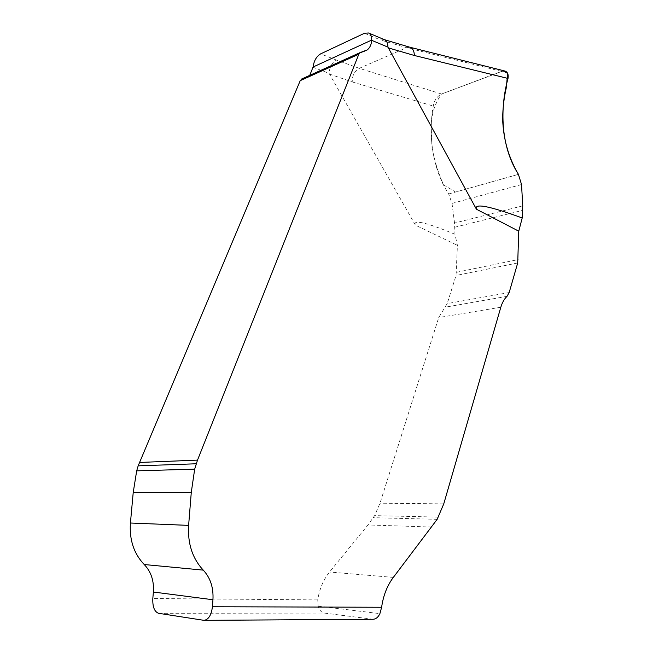 <?xml version="1.0" encoding="UTF-8"?>
<svg xmlns="http://www.w3.org/2000/svg" width="653" height="653" viewBox="0 0 653 653"><rect width="100%" height="100%" fill="white"/><g stroke="black" fill="none" stroke-linecap="round" stroke-linejoin="round"><path stroke-width="0.49" stroke-dasharray="3.27 2.45" d="M373.018 619.264L324.321 613.069C321.464 612.53 319.399 610.212 318.117 606.115L317.742 599.903C319.488 588.933 323.423 579.644 329.536 572.028L367.99 524.955L374.618 515.625L380.013 503.194L438.718 317.562L447.207 303.596L456.039 275.493L457.426 245.348L454.945 234.239L454.545 223.057L452.023 203.41L448.684 193.974C431.258 167.364 428.458 131.947 433.274 106.064C434.212 100.423 436.979 96.399 441.575 94.016L359.289 68.328L336.499 60.076C332.083 62.566 329.61 66.99 329.063 73.34L415.381 225.114L457.426 245.348M384.315 39.629L380.577 39.996L406.582 47.685L501.504 71.365L441.575 94.016M360.897 52.207L302.298 78.703L305.849 77.707L309.767 75.356M501.504 71.365L505.136 71.095M454.945 234.239C425.944 222.298 412.761 219.261 415.381 225.114M448.684 193.974L518.425 174.351L455.582 192.039L443.591 184.881C438 172.482 434.098 159.642 431.894 146.337L431.258 127.425C431.086 115.197 434.49 104.072 441.461 94.065L503.292 70.932M372.283 619.224L203.344 620.301M158.622 613.314L324.321 613.069M336.499 60.076L320.631 53.873M329.267 74.009L352.236 81.943C352.212 75.397 354.563 70.859 359.289 68.328L406.582 47.685L410.06 47.285M364.521 33.246L380.577 39.996M313.056 67.275L329.063 73.34M317.742 599.903L152.818 598.515M452.023 203.41L521.527 184.53M522.751 205.826L454.545 223.057M454.847 227.211L522.726 210.339M456.561 272.293L518.196 259.592M517.707 262.963L456.039 275.493M509.177 292.544L447.207 303.596M507.006 296.356L444.995 307.228M500.827 307.22L438.718 317.562M443.762 503.863L380.013 503.194M438.432 517.103L374.618 515.625M437.167 519.315L373.336 517.698M431.829 527.044L367.99 524.955M393.335 577.399L329.536 572.028M318.117 606.115L379.907 613.64M352.236 81.943L433.274 106.064M364.488 51.228L305.849 77.707M364.048 51.35L308.526 76.425"/><path stroke-width="0.98" d="M309.767 75.356L313.081 67.014C313.946 60.778 316.46 56.395 320.631 53.873L364.521 33.246L368.635 33.001C370.724 34.07 371.753 36.429 371.712 40.07L371.696 40.339C371.361 44.69 369.859 47.889 367.19 49.93L359.983 52.648L358.815 54.223L197.516 460.12L194.676 469.156L191.28 492.403L188.619 525.379C187.566 543.557 192.447 558.47 203.254 570.126C210.397 577.799 213.621 587.676 212.943 599.74L212.421 606.743C211.384 615.061 208.593 619.599 204.038 620.35L158.622 613.314C154.443 611.796 152.508 606.866 152.818 598.515L153.382 592.026C154.124 580.835 151.072 571.669 144.231 564.527C133.881 553.695 129.278 539.851 130.42 523.012L133.228 492.427L136.681 470.846L138.158 465.85L300.225 80.654L302.298 78.703M505.136 71.095C507.659 72.099 508.622 74.556 508.01 78.45C499.969 107.272 500.182 145.929 518.425 174.351L521.527 184.53L522.751 205.826L522.212 217.963L518.76 231.178L517.707 262.963L509.177 292.544L507.006 296.356C504.247 299.001 502.19 302.625 500.827 307.22L443.762 503.863L437.167 519.315L393.335 577.399C387.205 585.553 383.295 595.512 381.621 607.257L379.907 613.64C378.201 617.256 375.908 619.126 373.018 619.264L204.038 620.35M518.76 231.178L476.437 209.229L387.947 47.13C387.89 43.237 386.739 40.764 384.486 39.694M384.462 39.686L410.06 47.285L504.606 70.957M476.437 209.229C473.825 202.961 489.081 205.866 522.212 217.963M503.292 70.932L507.634 73.381L506.304 87.698C504.002 97.656 502.777 108.08 502.639 118.96C503.316 139.187 508.581 157.651 518.425 174.351M387.947 47.13L371.696 40.339M212.421 606.743L381.621 607.257M508.01 78.45L414.386 55.497L388.16 47.84M414.386 55.497C414.19 51.024 412.745 48.281 410.06 47.285M313.081 67.014L371.712 40.07M358.815 54.223L300.225 80.654M197.516 460.12L139.489 462.455M196.169 463.777L138.158 465.85M194.676 469.156L136.681 470.846M191.28 492.403L133.228 492.427M188.619 525.379L130.42 523.012M203.254 570.126L144.231 564.527M212.943 599.74L153.382 592.026M368.635 33.001L384.527 39.711M367.19 49.93L364.048 51.35M359.983 52.648L301.384 79.144"/></g></svg>
